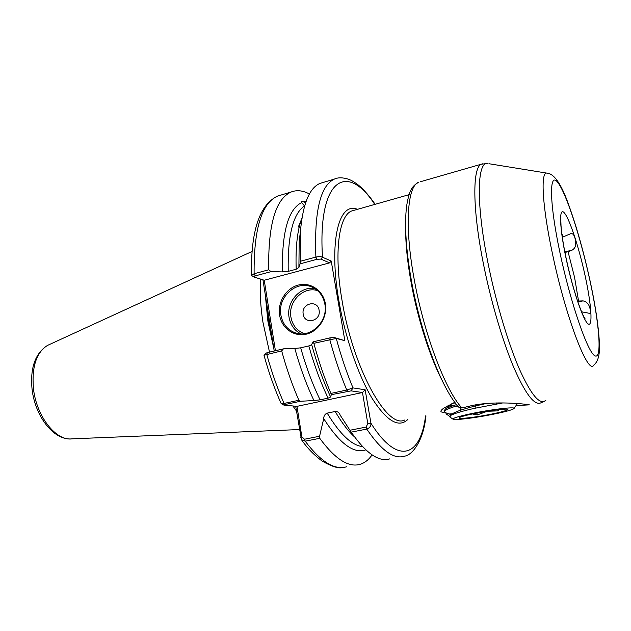 <?xml version="1.0" encoding="UTF-8"?>
<svg xmlns="http://www.w3.org/2000/svg" width="631" height="631" viewBox="0 0 631 631"><rect width="100%" height="100%" fill="white"/><g stroke="black" fill="none" stroke-linecap="round" stroke-linejoin="round"><path stroke-width="0.95" d="M577.933 302.028L583.06 300.861L578.564 301.034L574.581 277.419L568.05 251.698L572.199 250.097C574.486 248.685 575.677 246.65 575.772 243.992C575.369 237.004 573.808 233.517 571.071 233.525L563.12 236.94L561.835 233.715M581.601 311.801L590.056 313.441C591.026 312.645 590.671 310.01 588.991 305.546C587.784 303.054 585.813 301.492 583.06 300.861M253.867 276.954L251.501 275.424L254.112 273.736L268.711 269.8L271.07 271.638L282.404 271.906C281.757 232.429 288.154 209.334 301.602 202.614L304.245 205.572M301.602 202.614C301.247 201.281 301.918 201.029 303.621 201.849L306.13 201.321M305.499 203.119L303.621 201.849M325.375 303.732C327.71 316.967 318.679 331.314 306.335 334.146C294.022 337.175 281.6 328.191 279.612 315.177C277.451 302.194 286.088 288.17 298.266 285.078C310.405 281.797 323.222 290.457 325.375 303.732M280.882 315.074C282.593 323.916 287.381 329.832 295.245 332.829C310.436 338.729 328.451 321.463 324.855 304.087C323.277 296.065 319.065 290.426 312.235 287.184C296.704 279.565 277.261 297.106 280.882 315.074M319.097 310.231C321.297 321.1 304.584 325.146 303.211 314.167C301.019 303.416 317.622 299.204 319.097 310.231M560.841 220.574L561.022 225.724C561.598 233.849 563.317 244.773 566.181 258.497M260.564 279.241C259.704 292.09 260.493 306.398 262.93 322.165L269.508 352.13M301.271 219.896L298.274 227.128M461.9 407.997L459.147 407.571C442.394 390.274 421.311 335.321 411.593 281.702C405.993 250.262 404.329 225.093 406.593 206.211C409.369 189.339 412.153 186.35 418.534 182.272C407.176 186.374 404.345 226.908 414.386 280.345C424.174 334.548 445.652 390.692 461.9 407.997L471.854 405.575C494.105 400.78 524.069 403.793 529.377 404.857L516.04 405.591M458.003 406.277L454.706 406.522M450.92 406.49L448.057 405.512M453.5 405.575L449.02 405.007M562.308 237.146L563.12 236.94M564.95 252.455L568.05 251.698M577.657 301.239L578.564 301.034M454.88 402.357L443.893 408.028C439.689 411.112 439.894 412.485 444.508 412.161M365.822 449.856C353.746 454.068 339.715 443.672 323.719 418.676L319.57 436.25L319.759 438.316L305.191 441.179L301.468 439.689L295.679 406.238M372.077 454.88C368.749 459.715 364.821 462.838 360.301 464.266C348.635 467.808 335.124 459.163 319.759 438.316M354.567 436.92C348.178 431.178 341.726 422.699 335.187 411.483L327.189 413.131C339.951 434.262 351.735 445.415 362.541 446.59M348.493 428.031L340.267 415.293L349.96 430.255L366.075 427.077L367.834 423.653L362.462 392.521L296.956 406.356L301.847 436.755L304.473 439.231L319.57 436.25M389.777 458.871C379.057 462.247 366.406 453.634 351.83 433.047L349.96 430.255M323.719 418.676C323.735 415.924 324.894 414.078 327.189 413.131M335.187 411.483C337.151 411.349 338.65 412.201 339.683 414.046L340.267 415.293M268.711 269.8C268.041 225.022 275.471 199.112 291.001 192.061C296.704 189.781 302.848 190.428 309.427 194.001M304.694 205.714C293.052 213.641 287.562 235.529 288.225 271.369L296.191 269.24C295.434 247.147 297.367 230.047 301.973 217.955M300.111 263.837L300.261 261.297L315.879 257.085C318.813 256.423 321.013 256.47 322.488 257.227L331.228 261.029L329.627 262.867L320.856 259.096L316.967 259.309L300.111 263.837L298.905 267.497L299.173 242.075L300.498 230.465M300.261 261.297L300.443 231.206C302.904 203.892 309.403 187.959 319.949 183.416L323.277 182.422M288.225 271.369L282.404 271.906M298.905 267.497L296.191 269.24M265.738 353.281L267.323 352.642L266.779 354.385C271.622 372.038 277.38 388.38 284.06 403.43L298.881 400.267C292.256 385.107 286.521 368.646 281.671 350.883L263.995 355.269C268.798 372.676 274.524 388.791 281.174 403.627L284.06 403.43L285.054 404.534L284.116 405.126L296.956 406.356M274.217 351.017L262.969 280.054M298.881 400.267L300.395 401.269L313.946 400.535C306.548 385.044 300.175 367.699 294.819 348.486L283.429 348.848L281.671 350.883M320.091 399.841L328.136 398.137C320.698 382.725 314.254 365.325 308.811 345.914L300.695 347.823C306.138 367.155 312.605 384.5 320.091 399.841L313.946 400.535M330.636 396.994L331.291 394.683L330.896 393.428C324.405 378.024 318.718 361.326 313.844 343.319L313.023 341.868L311.635 344.542C316.991 363.89 323.324 381.376 330.636 396.994L328.136 398.137M330.896 393.428L346.75 390.037L352.989 387.907L365.152 389.777L370.949 423.259C371.083 426.035 369.695 427.976 366.777 429.08L351.207 432.132M313.023 341.868L330.202 337.814L334.122 337.475L344.849 340.685L331.228 261.029M344.849 340.685L336.26 338.437L313.844 343.319M294.819 348.486L300.695 347.823M308.811 345.914L311.69 344.747M292.887 405.97L296.452 411.018M566.196 258.544C569.351 273.207 572.909 286.648 576.876 298.873L578.493 303.645C580.891 310.357 582.863 315.05 584.416 317.724L585.118 318.852M329.627 262.867L264.231 280.251L275.416 350.741M267.323 352.642L283.429 348.848M271.07 271.638L255.255 275.889L254.001 277.017L264.231 280.251M300.395 401.269L285.054 404.534M365.152 389.777L362.462 392.521L351.104 390.865L331.291 394.683M374.751 204.42C347.365 162.049 317.519 177.674 322.488 257.227L320.856 259.096M334.122 337.475L336.26 338.437C341.087 356.255 346.664 372.74 352.989 387.907L351.104 390.865M300.656 437.212L301.847 436.755M425.546 415.916C420.782 456.323 398.074 466.333 370.949 423.259L367.834 423.653M455.219 402.823L453.563 402.901M564.84 251.919L572.199 250.097M498.94 409.558L498.096 410.876L487.329 411.262L477.281 414.906L472.311 413.96M489.262 414.567C472.871 417.777 455.503 419.536 459.463 417.517C461.758 416.373 467.674 414.859 477.202 412.966C492.614 410.111 502.678 408.849 507.395 409.172C508.917 410.047 502.875 411.846 489.262 414.567M490.705 414.756C503.783 412.185 511.512 410.158 513.886 408.675C517.026 406.569 495.698 408.793 475.624 412.753C459.833 415.947 452.332 418.108 453.121 419.252C454.872 420.349 473.723 418.069 490.705 414.756M452.971 419.15L449.935 417.059L450.55 415.49C453.981 413.589 461.718 411.246 473.771 408.478L502.954 402.901M457.467 405.654C448.767 408.312 444.39 410.363 444.342 411.791L445.912 412.832L446.109 413.889L449.603 416.334M456.592 404.581C451.157 406.269 447.474 407.729 445.525 408.943L444.137 410.663M452.545 413.833L449.138 413.983M453.113 403.099L455.377 403.028M451.386 414.796L445.912 412.832M452.419 403.398L451.662 403.848C449.998 404.944 449.935 405.765 451.465 406.285L448.578 405.236M453.997 406.75L458.563 406.924M486.059 403.556C469.756 407.074 458.832 410.292 453.271 413.226L452.104 414.701M460.583 408.17L460.938 410.047M475.372 404.928L475.955 407.981M476.926 413.021L477.281 414.906M496.55 402.957L496.731 403.911M497.859 409.677L498.096 410.876M420.64 181.673L482.912 163.744M300.853 333.862C294.417 330.478 290.481 324.981 289.069 317.361C286.088 302.028 300.198 285.961 314.695 288.47M317.598 290.639C303.448 285.977 287.846 301.705 290.938 317.212C292.555 325.47 297.067 330.959 304.473 333.689M566.046 258.276C559.326 226.766 558.908 206.179 564.398 212.955C569.793 219.272 579.282 248.559 585.3 276.623C591.389 304.726 593.006 327.331 588.139 323.94C583.383 321.021 572.688 289.732 566.046 258.276M49.549 344.479L47.483 345.425C36.401 352.445 31.716 366.698 33.411 388.199C36.243 416.373 56.167 441.44 72.179 438.837L299.425 429.553M354.188 210.265L351.798 210.943C338.823 215.408 333.665 252.723 342.073 300.664C353.139 368.575 387.253 429.348 404.621 420.049M407.902 419.402C398.792 428.236 386.89 421.287 372.203 398.532C358.337 375.65 345.165 337.475 338.902 300.908C328.412 241.326 338.965 201.163 357.446 209.334M590.064 281.15C580.906 238.636 566.575 193.835 557.907 182.619C549.096 170.638 549.112 201.557 559.902 252.424C570.59 303.243 587.855 352.91 594.962 355.829C602.258 359.591 599.3 323.703 590.064 281.15M590.166 281.331C597.06 312.731 600.736 342.972 599.056 354.015C598.338 359.157 596.587 362.849 593.787 365.089C588.281 376.037 565.455 316.849 552.149 252.282C542.313 205.951 540.53 172.444 546.643 173.083L547.534 173.225M544.261 401.363L540.452 403.02C533.976 405.339 524.929 393.105 513.303 366.319C502.189 339.723 490.626 300.238 483.275 263.095C472.335 208.38 472.43 167.594 481.295 164.218L487.377 163.476C477.028 162.072 476.042 203.553 487.826 262.18C495.556 301.066 507.837 342.404 519.289 368.851C531.27 395.345 540.16 405.765 545.949 400.117M488.915 163.721L546.643 173.083C553.923 173.399 561.164 183.676 568.35 203.916C576.418 226.008 583.691 251.801 590.159 281.3M265.272 294.582L267.899 321.218L273.893 348.982M266.314 301.137L268.601 321.069L272.726 341.616M441.7 379.617C429.719 356.326 417.722 318.734 411.27 283.398C407.539 262.843 405.654 244.844 405.638 229.392M304.473 439.231L305.191 441.179C320.808 461.837 334.619 470.363 346.632 466.774M347.673 391.196L346.75 390.037C340.322 374.522 334.659 357.698 329.776 339.573L330.202 337.814M425.957 415.837C423.543 440.493 412.508 455.29 404.345 456.205C393.839 459.565 381.313 450.518 366.777 429.08L366.075 427.077M281.245 194.979L277.585 196.075C261.581 203.253 253.757 229.14 254.112 273.736L255.255 275.889M316.967 259.309L315.879 257.085C314.135 211.74 320.264 185.759 334.256 179.141L319.949 183.416M298.266 333.586L295.245 332.829M560.849 220.4L560.841 219.209M72.179 438.837C53.793 440.99 34.965 416.239 32.039 388.925C30.075 367.873 35.218 353.368 47.483 345.425L252.037 251.469M354.157 210.273L409.077 194.671M299.173 242.075L300.443 231.206M342.751 467.492C338.784 468.754 331.953 466.632 322.244 461.135C314.017 455.061 307.108 447.931 301.515 439.76M291.001 192.061L277.585 196.075C259.373 204.878 250.681 231.325 251.501 275.424M375.153 204.302C370.011 196.825 364.781 190.72 359.473 185.987C355.229 182.517 351.514 180.245 348.32 179.172C342.57 177.382 337.877 177.374 334.256 179.141M265.801 353.21L264.042 355.206M283.808 405.047L281.292 403.706M514.076 408.399L517.467 403.532M444.342 411.791L444.114 410.552M445.525 408.943L451.662 403.848M450.55 415.49L453.271 413.226M446.638 413.092L445.896 412.824"/></g></svg>

